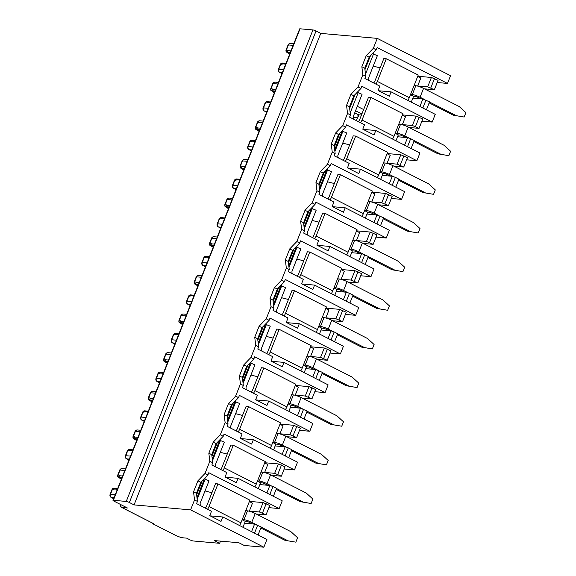 <?xml version="1.0" encoding="UTF-8"?>
<svg xmlns="http://www.w3.org/2000/svg" width="576" height="576" viewBox="0 0 576 576"><rect width="100%" height="100%" fill="white"/><g stroke="black" fill="none" stroke-linecap="round" stroke-linejoin="round"><path stroke-width="0.86" d="M153.166 523.426A2.412 1.166 -63 0 0 153.346 523.57A2.412 1.166 -63 0 0 153.569 523.634L152.338 523.526L175.169 535.147A6.026 1.008 -158.4 0 0 182.938 537.811L186.624 538.135L190.094 539.906A2.412 0.403 -158.4 0 0 193.205 540.972L219.629 543.305L214.272 540.576L238.853 542.743L244.202 545.465L263.866 547.2L190.591 509.875L134.064 504.9L129.37 502.502A2.412 0.403 -158.4 0 0 126.259 501.437L113.357 500.306A2.412 0.403 -158.4 0 0 112.997 500.371A2.412 0.403 -158.4 0 0 114.005 501.149L127.44 507.996L121.91 507.506A2.412 2.066 -85 0 1 120.809 504.619M210.175 515.873L222.775 516.982L221.026 521.395L209.75 515.657L211.5 511.243L196.567 503.633L197.438 501.422L194.53 499.939L190.591 509.875M263.866 547.2L266.926 539.467L222.775 516.982M152.338 523.526L152.489 523.138M249.43 501.379L263.081 502.582L269.755 505.469L266.04 514.85L259.366 511.97L263.081 502.582M249.358 511.085L259.366 511.97M251.575 531.648L254.556 524.117L261.23 526.997L258.077 534.967M257.666 525.182L254.513 533.146M266.191 503.647L262.476 513.036M207.936 474.919L205.02 473.436L209.83 461.29L212.738 462.773L211.867 464.983L226.807 472.594L225.058 477.007L236.326 482.753L238.075 478.332L282.226 500.825L279.166 508.55L208.807 472.716L207.936 474.919L200.815 482.292L196.445 493.337L197.438 501.422M205.02 473.436L197.906 480.809L193.536 491.854L194.53 499.939M284.198 469.001L294.473 469.908L224.107 434.066L223.236 436.277L220.32 434.794L213.206 442.166L208.836 453.204L209.83 461.29M220.32 434.794L225.13 422.647L224.136 414.554L228.506 403.517L235.627 396.144L240.43 383.998L239.436 375.912L243.806 364.867L250.927 357.494L255.737 345.348L254.736 337.262L259.114 326.218L266.227 318.845L271.037 306.698L270.043 298.613L274.414 287.575L281.527 280.202L286.337 268.056L285.343 259.97L289.714 248.926L296.827 241.553L301.637 229.406L300.643 221.321L305.014 210.276L312.134 202.903L316.944 190.757L315.943 182.671L320.321 171.626L327.434 164.254L332.244 152.107L331.25 144.022L335.621 132.984L342.734 125.611L347.544 113.465L346.55 105.379L350.921 94.334L358.034 86.962L362.844 74.815L361.85 66.73L366.221 55.685L373.342 48.312L377.273 38.376L320.746 33.394L316.044 31.003A2.412 0.403 -158.4 0 0 312.941 29.938L300.038 28.8A2.412 0.403 -158.4 0 0 299.678 28.872L112.997 500.371M134.064 504.9L320.746 33.394M268.898 507.65L279.166 508.55M219.629 543.305L220.493 541.123M225.475 477.223L238.075 478.332M264.737 462.737L278.381 463.939L285.062 466.819L281.347 476.208L274.666 473.321L278.381 463.939M264.658 472.442L274.666 473.321M266.875 493.006L269.856 485.467L272.966 486.533L276.538 488.354L273.384 496.318M272.966 486.533L269.813 494.496M281.491 465.005L277.776 474.386M294.473 469.908L297.533 462.175L253.375 439.69L251.633 444.103L240.358 438.365L242.107 433.944L227.167 426.334L228.046 424.13L225.13 422.647M223.236 436.277L216.115 443.65L211.745 454.687L212.738 462.773M240.775 438.574L253.375 439.69M280.037 424.087L293.688 425.29L300.362 428.17L296.647 437.558L289.966 434.671L293.688 425.29M279.958 433.793L289.966 434.671M282.175 454.356L285.156 446.818L288.266 447.883L291.838 449.705L288.684 457.668M288.266 447.883L285.113 455.854M296.791 426.355L293.076 435.737M299.498 430.351L309.773 431.258L239.407 395.417L238.536 397.627L235.627 396.144M309.773 431.258L312.833 423.526L268.682 401.04L266.933 405.454L255.658 399.715L257.407 395.294L242.467 387.691L243.346 385.481L240.43 383.998M238.536 397.627L231.422 405L227.045 416.045L228.046 424.13M256.082 399.931L268.682 401.04M295.337 385.438L308.988 386.64L315.662 389.527L311.947 398.909L305.273 396.029L308.988 386.64M295.265 395.143L305.273 396.029M297.475 415.706L300.463 408.175L307.138 411.055L303.984 419.018M303.566 409.241L300.413 417.204M312.091 387.706L308.376 397.094M314.798 391.702L325.073 392.609L254.714 356.767L253.836 358.978L250.927 357.494M325.073 392.609L328.133 384.876L283.982 362.39L282.233 366.804L270.958 361.066L272.707 356.652L257.774 349.042L258.646 346.831L255.737 345.348M253.836 358.978L246.722 366.35L242.352 377.395L243.346 385.481M271.382 361.282L283.982 362.39M310.637 346.788L324.288 347.99L330.962 350.878L327.247 360.259L320.573 357.379L324.288 347.99M310.565 356.494L320.573 357.379M312.782 377.057L315.763 369.526L322.438 372.406L319.284 380.376M318.874 370.591L315.72 378.554M327.398 349.056L323.683 358.445M330.106 353.059L340.373 353.959L270.014 318.125L269.136 320.328L266.227 318.845M340.373 353.959L343.433 346.234L299.282 323.741L297.533 328.162L286.265 322.416L288.007 318.002L273.074 310.392L273.946 308.182L271.037 306.698M269.136 320.328L262.022 327.701L257.652 338.746L258.646 346.831M286.682 322.632L299.282 323.741M325.937 308.146L339.588 309.348L346.27 312.228L342.554 321.617L335.873 318.73L339.588 309.348M325.865 317.851L335.873 318.73M328.082 338.414L331.063 330.876L334.174 331.942L337.745 333.763L334.591 341.726M334.174 331.942L331.02 339.905M342.698 310.414L338.983 319.795M345.406 314.41L355.68 315.317L285.314 279.475L284.443 281.686L281.527 280.202M355.68 315.317L358.74 307.584L314.582 285.098L312.84 289.512L301.565 283.774L303.314 279.353L288.374 271.742L289.253 269.539L286.337 268.056M284.443 281.686L277.322 289.058L272.952 300.096L273.946 308.182M301.982 283.982L314.582 285.098M341.244 269.496L354.895 270.698L361.57 273.578L357.854 282.967L351.173 280.08L354.895 270.698M341.165 279.202L351.173 280.08M343.382 299.765L346.363 292.226L349.474 293.292L353.045 295.114L349.891 303.077M349.474 293.292L346.32 301.262M357.998 271.764L354.283 281.146M360.706 275.76L370.98 276.667L300.614 240.826L299.743 243.036L296.827 241.553M370.98 276.667L374.04 268.934L329.89 246.449L328.14 250.862L316.865 245.124L318.614 240.703L303.674 233.1L304.553 230.89L301.637 229.406M299.743 243.036L292.63 250.409L288.252 261.454L289.253 269.539M317.29 245.34L329.89 246.449M356.544 230.846L370.195 232.049L376.87 234.936L373.154 244.318L366.48 241.438L370.195 232.049M356.472 240.552L366.48 241.438M358.682 261.115L361.67 253.584L368.345 256.464L365.191 264.427M364.774 254.65L361.62 262.613M373.298 233.114L369.583 242.503M376.006 237.11L386.28 238.018L315.922 202.176L315.043 204.386L312.134 202.903M386.28 238.018L389.34 230.285L345.19 207.799L343.44 212.213L332.165 206.474L333.914 202.061L318.982 194.45L319.853 192.24L316.944 190.757M315.043 204.386L307.93 211.759L303.559 222.804L304.553 230.89M332.59 206.69L345.19 207.799M371.844 192.197L385.495 193.399L392.17 196.286L388.454 205.668L381.78 202.788L385.495 193.399M371.772 201.902L381.78 202.788M373.99 222.466L376.97 214.934L383.645 217.814L380.491 225.785M380.081 216L376.927 223.963M388.606 194.465L384.883 203.854M391.313 198.468L401.58 199.368L331.222 163.534L330.343 165.737L327.434 164.254M401.58 199.368L404.64 191.642L360.49 169.15L358.74 173.57L347.472 167.825L349.214 163.411L334.282 155.801L335.153 153.59L332.244 152.107M330.343 165.737L323.23 173.11L318.859 184.154L319.853 192.24M347.89 168.041L360.49 169.15M387.144 153.554L400.795 154.757L407.477 157.637L403.762 167.026L397.08 164.138L400.795 154.757M387.072 163.26L397.08 164.138M389.29 183.823L392.27 176.285L395.381 177.35L398.952 179.172L395.798 187.135M395.381 177.35L392.227 185.314M403.906 155.822L400.19 165.204M406.613 159.818L416.887 160.726L346.522 124.884L345.65 127.094L342.734 125.611M416.887 160.726L419.947 152.993L375.79 130.507L374.047 134.921L362.772 129.182L364.522 124.762L349.582 117.151L350.46 114.948L347.544 113.465M345.65 127.094L338.53 134.467L334.159 145.505L335.153 153.59M363.19 129.391L375.79 130.507M402.451 114.905L416.095 116.107L422.777 118.987L419.062 128.376L412.38 125.489L416.095 116.107M402.372 124.61L412.38 125.489M404.59 145.174L407.57 137.635L410.681 138.701L414.252 140.522L411.098 148.486M410.681 138.701L407.527 146.671M419.206 117.173L415.49 126.554M421.913 121.169L432.187 122.076L361.822 86.234L360.95 88.445L358.034 86.962M432.187 122.076L435.247 114.343L391.097 91.858L389.347 96.271L378.072 90.533L379.822 86.112L364.882 78.509L365.76 76.298L362.844 74.815M360.95 88.445L353.837 95.818L349.459 106.862L350.46 114.948M378.497 90.749L391.097 91.858M417.751 76.255L431.402 77.458L438.077 80.345L434.362 89.726L427.687 86.846L431.402 77.458M417.679 85.961L427.687 86.846M419.89 106.524L422.878 98.993L429.552 101.873L426.398 109.836M425.981 100.058L422.827 108.022M434.506 78.523L430.79 87.912M437.213 82.519L447.487 83.426L377.129 47.585L376.25 49.795L373.342 48.312M447.487 83.426L450.547 75.694L377.273 38.376M376.25 49.795L369.137 57.168L364.766 68.213L365.76 76.298M424.476 88.855L434.362 89.726M409.176 127.505L419.062 128.376M393.869 166.154L403.762 167.026M378.569 204.797L388.454 205.668M363.269 243.446L373.154 244.318M347.969 282.096L357.854 282.967M332.662 320.746L342.554 321.617M317.362 359.388L327.247 360.259M302.062 398.038L311.947 398.909M286.762 436.687L296.647 437.558M271.454 475.337L281.347 476.208M256.154 513.979L266.04 514.85M412.87 98.107L422.878 98.993M370.447 55.814L364.946 69.696M369.137 57.168L366.221 55.685M364.766 68.213L361.85 66.73M363.643 109.548L357.307 106.322M397.562 136.757L407.57 137.635M355.14 94.464L349.646 108.346M353.837 95.818L350.921 94.334M349.459 106.862L346.55 105.379M357.48 117.806L353.189 117.432M354.751 112.788L358.675 114.79L356.371 120.593M361.476 115.034L358.675 114.79M355.558 110.743L361.894 113.969M382.262 175.406L392.27 176.285M339.84 133.106L334.346 146.995M338.53 134.467L335.621 132.984M334.159 145.505L331.25 144.022M366.962 214.049L376.97 214.934M324.54 171.756L319.039 185.645M323.23 173.11L320.321 171.626M318.859 184.154L315.943 182.671M351.662 252.698L361.67 253.584M309.24 210.406L303.739 224.287M307.93 211.759L305.014 210.276M303.559 222.804L300.643 221.321M336.355 291.348L346.363 292.226M293.933 249.055L288.439 262.937M292.63 250.409L289.714 248.926M288.252 261.454L285.343 259.97M321.055 329.998L331.063 330.876M278.633 287.698L273.139 301.586M277.322 289.058L274.414 287.575M272.952 300.096L270.043 298.613M305.755 368.64L315.763 369.526M263.333 326.347L257.832 340.229M262.022 327.701L259.114 326.218M257.652 338.746L254.736 337.262M290.455 407.29L300.463 408.175M248.033 364.997L242.532 378.878M246.722 366.35L243.806 364.867M242.352 377.395L239.436 375.912M275.148 445.939L285.156 446.818M232.726 403.646L227.232 417.528M231.422 405L228.506 403.517M227.045 416.045L224.136 414.554M259.848 484.589L269.856 485.467M217.426 442.289L211.932 456.178M216.115 443.65L213.206 442.166M211.745 454.687L208.836 453.204M244.548 523.231L254.556 524.117M202.126 480.938L196.625 494.82M200.815 482.292L197.906 480.809M196.445 493.337L193.536 491.854M421.207 98.842L416.059 96.48L413.597 96.264L411.847 100.678A6.624 5.688 95 0 1 411.12 102.06M413.597 96.264L410.465 94.666M417.679 76.442L420.811 78.041L417.622 86.09M372.521 53.662L377.359 55.67L368.626 77.738A2.412 2.066 -85 0 0 369.626 80.906L373.284 82.786M373.601 53.755L365.501 74.218M409.27 97.682L418.234 75.046L386.287 58.774L377.33 81.41L409.27 97.682A6.624 3.204 117 0 1 407.83 100.375M429.149 102.888L453.305 115.193L464.155 117.029L465.905 112.615L459.266 106.574L423.569 88.394L420.07 97.229A6.026 1.008 -158.4 0 0 412.301 94.565L410.566 94.414M412.301 94.565L415.793 85.73L414.058 85.579M386.287 58.774L383.832 58.558L374.868 81.194A1.807 0.871 117 0 1 373.291 82.771M375.883 84.11A6.624 3.204 -63 0 0 377.33 81.41M420.07 97.229L424.879 99.677M429.494 102.024L455.767 115.409M415.793 85.73A6.026 1.008 21.6 0 1 423.569 88.394M464.155 117.029L453.305 115.193M373.226 66.118L380.146 67.882M290.146 52.942L286.402 52.092L288.302 50.645L286.495 49.745A2.412 2.11 116.5 0 0 286.43 51.977M280.318 64.498A2.412 2.412 0 0 1 282.031 63.036L283.061 63.893L280.678 64.426A2.412 0.403 -158.4 0 0 280.318 64.498L278.417 69.3A2.412 0.403 -158.4 0 1 278.777 69.235L280.678 64.426A2.412 1.958 -102.6 0 1 282.06 63.029L286.027 63.346M287.395 52.625L289.728 53.986M137.131 439.416L133.387 438.566L135.288 437.126L133.474 436.219A2.412 2.11 116.5 0 0 133.416 438.458M127.296 450.979A2.412 2.412 0 0 1 129.017 449.51L130.039 450.374L127.663 450.907A2.412 0.403 -158.4 0 0 127.296 450.979L125.395 455.782A2.412 0.403 -158.4 0 1 125.755 455.71L127.663 450.907A2.412 1.958 -102.6 0 1 129.038 449.51L129.204 449.496M136.678 440.554L134.381 439.092L136.714 440.46M198.331 284.825L194.594 283.975L196.495 282.535L194.681 281.628A2.412 2.11 116.5 0 0 194.623 283.867M188.503 296.388A2.412 2.412 0 0 1 190.224 294.919L191.246 295.783L188.87 296.316A2.412 0.403 -158.4 0 0 188.503 296.388L186.602 301.19A2.412 0.403 -158.4 0 1 186.962 301.118L188.87 296.316A2.412 1.958 -102.6 0 1 190.246 294.919L190.411 294.905M197.885 285.962L195.588 284.501L197.921 285.869M167.731 362.124L163.987 361.274L165.888 359.827L164.081 358.927A2.412 2.11 116.5 0 0 164.016 361.159M157.903 373.68A2.412 2.412 0 0 1 159.617 372.218L160.646 373.075L158.263 373.608A2.412 0.403 -158.4 0 0 157.903 373.68L156.002 378.482A2.412 0.403 -158.4 0 1 156.362 378.418L158.263 373.608A2.412 1.958 -102.6 0 1 159.646 372.211L159.804 372.197M167.278 363.262L164.988 361.793L167.314 363.168M304.092 227.153L310.817 210.168A2.412 1.166 -63 0 0 311.062 208.512M312.127 220.428L319.046 222.192M273.485 304.445L280.21 287.467A2.412 1.166 -63 0 0 280.462 285.811M281.527 297.72L288.446 299.484M360 253.433L354.852 251.071L352.39 250.855L350.64 255.269A6.624 5.688 95 0 1 349.913 256.651M352.39 250.855L349.258 249.257M356.472 231.034L359.604 232.632L356.414 240.682M311.314 208.253L316.152 210.262L307.418 232.33A2.412 2.066 -85 0 0 308.419 235.498L312.077 237.377M312.394 208.346L304.294 228.809M348.062 252.274L357.026 229.637L325.08 213.365L316.123 236.002L348.062 252.274A6.624 3.204 117 0 1 346.622 254.966M367.942 257.479L392.098 269.784L402.948 271.62L404.698 267.206L398.059 261.166L362.362 242.986L358.862 251.82A6.026 1.008 -158.4 0 0 351.094 249.156L349.358 249.005M351.094 249.156L354.593 240.322L352.85 240.17M325.08 213.365L322.625 213.149L313.661 235.786A1.807 0.871 117 0 1 312.084 237.362M314.683 238.702A6.624 3.204 -63 0 0 316.123 236.002M358.862 251.82L363.672 254.268M368.287 256.615L394.56 270M354.593 240.322A6.026 1.008 21.6 0 1 362.362 242.986M402.948 271.62L392.098 269.784M252.893 523.973L247.738 521.604L245.282 521.388L243.533 525.802A6.624 5.688 95 0 1 242.806 527.184M245.282 521.388L242.143 519.79M249.358 501.566L252.49 503.165L249.307 511.222M204.199 478.786L209.045 480.794L200.304 502.862A2.412 2.066 -85 0 0 201.312 506.03L204.97 507.91M205.286 478.886L197.186 499.342M240.948 522.806L249.912 500.17L217.973 483.905L209.009 506.542L240.948 522.806A6.624 3.204 117 0 1 239.508 525.506M260.834 528.012L284.99 540.317L295.834 542.153L297.583 537.739L290.945 531.698L255.247 513.518L251.748 522.353A6.026 1.008 -158.4 0 0 243.979 519.689L242.244 519.538M243.979 519.689L247.478 510.854L245.743 510.703M217.973 483.905L215.51 483.682L206.554 506.318A1.807 0.871 117 0 1 204.977 507.895M207.569 509.234A6.624 3.204 -63 0 0 209.009 506.542M251.748 522.353L256.558 524.801M261.173 527.155L287.446 540.533M247.478 510.854A6.026 1.008 21.6 0 1 255.247 513.518M295.834 542.153L284.99 540.317M244.238 168.883L240.494 168.034L242.402 166.586L240.588 165.686A2.412 2.11 116.5 0 0 240.53 167.918M234.41 180.439A2.412 2.412 0 0 1 236.131 178.978L237.154 179.842L234.77 180.374A2.412 0.403 -158.4 0 0 234.41 180.439L232.51 185.249A2.412 0.403 -158.4 0 1 232.87 185.177L234.77 180.374A2.412 1.958 -102.6 0 1 236.153 178.97L236.311 178.956M243.792 170.021L241.495 168.559L243.828 169.927M242.885 381.744L249.61 364.759A2.412 1.166 -63 0 0 249.854 363.103M250.92 375.019L257.839 376.783M212.285 459.036L219.002 442.058A2.412 1.166 -63 0 0 219.254 440.402M220.32 452.311L227.239 454.075M268.193 485.323L263.038 482.954L260.582 482.738L258.833 487.159A6.624 5.688 95 0 1 258.106 488.534M260.582 482.738L257.443 481.14M264.658 462.924L267.797 464.522L264.607 472.572M219.506 440.143L224.345 442.152L215.604 464.22A2.412 2.066 -85 0 0 216.612 467.381L220.27 469.267A1.807 0.871 117 0 0 221.854 467.676L230.818 445.039L233.273 445.255L224.309 467.892L256.248 484.157L265.212 461.52L233.273 445.255M220.586 440.237L212.486 460.699M256.248 484.157A6.624 3.204 117 0 1 254.808 486.857M276.134 489.37L300.29 501.674L311.141 503.503L312.89 499.09L306.245 493.056L270.547 474.869L267.048 483.703A6.026 1.008 -158.4 0 0 259.279 481.039L257.544 480.888M259.279 481.039L262.778 472.205L261.043 472.054M222.869 470.585A6.624 3.204 -63 0 0 224.309 467.892M267.048 483.703L271.865 486.158M276.473 488.506L302.746 501.89M262.778 472.205A6.026 1.008 21.6 0 1 270.547 474.869M311.141 503.503L300.29 501.674M152.431 400.766L148.687 399.917L150.588 398.477L148.774 397.57A2.412 2.11 116.5 0 0 148.716 399.809M142.603 412.33A2.412 2.412 0 0 1 144.317 410.861L145.339 411.725L142.963 412.258A2.412 0.403 -158.4 0 0 142.603 412.33L140.702 417.132A2.412 0.403 -158.4 0 1 141.062 417.06L142.963 412.258A2.412 1.958 -102.6 0 1 144.338 410.861L144.504 410.846M149.674 400.457L152.014 401.818M227.585 420.386L234.302 403.409A2.412 1.166 -63 0 0 234.554 401.753M235.62 413.669L242.539 415.433M283.493 446.674L278.338 444.305L275.882 444.089L274.133 448.51A6.624 5.688 95 0 1 273.406 449.885M275.882 444.089L272.743 442.498M279.958 424.274L283.097 425.873L279.907 433.922M234.806 401.494L239.645 403.502L230.911 425.57A2.412 2.066 -85 0 0 231.912 428.738L235.57 430.618M235.886 401.587L227.786 422.05M271.555 445.514L280.512 422.878L248.573 406.606L239.609 429.242L271.555 445.514A6.624 3.204 117 0 1 270.108 448.207M291.434 450.72L315.59 463.025L326.441 464.861L328.19 460.44L321.545 454.406L285.847 436.226L282.355 445.061A6.026 1.008 -158.4 0 0 274.586 442.397L272.844 442.238M274.586 442.397L278.078 433.562L276.343 433.404M248.573 406.606L246.118 406.39L237.154 429.026A1.807 0.871 117 0 1 235.577 430.603M238.169 431.942A6.624 3.204 -63 0 0 239.609 429.242M282.355 445.061L287.165 447.509M291.78 449.856L318.053 463.241M278.078 433.562A6.026 1.008 21.6 0 1 285.847 436.226M326.441 464.861L315.59 463.025M298.793 408.024L293.645 405.662L291.182 405.446L289.433 409.86A6.624 5.688 95 0 1 288.706 411.242M291.182 405.446L288.05 403.848M295.265 385.625L298.397 387.223L295.214 395.273M250.106 362.844L254.945 364.853L246.211 386.921A2.412 2.066 -85 0 0 247.212 390.089L250.87 391.968A1.807 0.871 117 0 0 252.454 390.377L261.418 367.74L263.88 367.956L254.916 390.593L286.855 406.865L295.819 384.228L263.88 367.956M251.194 362.938L243.086 383.4M286.855 406.865A6.624 3.204 117 0 1 285.415 409.558M306.734 412.07L330.898 424.375L341.741 426.211L343.49 421.798L336.852 415.757L301.154 397.577L297.655 406.411A6.026 1.008 -158.4 0 0 289.886 403.747L288.151 403.596M289.886 403.747L293.386 394.913L291.643 394.762M253.476 393.293A6.624 3.204 -63 0 0 254.916 390.593M297.655 406.411L302.465 408.859M307.08 411.206L333.353 424.591M293.386 394.913A6.026 1.008 21.6 0 1 301.154 397.577M341.741 426.211L330.898 424.375M329.4 330.732L324.245 328.363L321.79 328.147L320.04 332.568A6.624 5.688 95 0 1 319.313 333.943M321.79 328.147L318.65 326.549M325.865 308.333L329.004 309.931L325.814 317.981M280.714 285.552L285.552 287.561L276.811 309.629A2.412 2.066 -85 0 0 277.819 312.79L281.477 314.676M281.794 285.646L273.694 306.108M317.455 329.566L326.419 306.929L294.48 290.664L285.516 313.301L317.455 329.566A6.624 3.204 117 0 1 316.015 332.266M337.342 334.778L361.498 347.083L372.348 348.919L374.09 344.498L367.452 338.465L331.754 320.278L328.255 329.112A6.026 1.008 -158.4 0 0 320.486 326.448L318.751 326.297M320.486 326.448L323.986 317.614L322.25 317.462M294.48 290.664L292.025 290.448L283.061 313.085A1.807 0.871 117 0 1 281.484 314.654M284.076 315.994A6.624 3.204 -63 0 0 285.516 313.301M328.255 329.112L333.072 331.567M337.68 333.914L363.953 347.299M323.986 317.614A6.026 1.008 21.6 0 1 331.754 320.278M372.348 348.919L361.498 347.083M213.638 246.175L209.894 245.326L211.795 243.886L209.981 242.978A2.412 2.11 116.5 0 0 209.923 245.218M209.203 257.371L206.546 257.134L205.546 256.27A2.412 1.958 -102.6 0 0 204.17 257.666A2.412 0.403 -158.4 0 0 203.81 257.738A2.412 2.412 0 0 1 205.524 256.27L205.711 256.255M210.881 245.866L213.221 247.226M288.792 265.795L295.51 248.818A2.412 1.166 -63 0 0 295.762 247.162M296.827 259.078L303.746 260.842M344.7 292.082L339.545 289.714L337.09 289.498L335.34 293.918A6.624 5.688 95 0 1 334.613 295.294M337.09 289.498L333.95 287.906M341.165 269.683L344.304 271.282L341.114 279.331M296.014 246.902L300.852 248.911L292.118 270.979A2.412 2.066 -85 0 0 293.119 274.147L296.777 276.026A1.807 0.871 117 0 0 298.361 274.435L307.325 251.798L309.78 252.014L300.816 274.651L332.762 290.923L341.719 268.286L309.78 252.014M297.094 246.996L288.994 267.458M332.762 290.923A6.624 3.204 117 0 1 331.315 293.616M352.642 296.129L376.798 308.434L387.648 310.27L389.398 305.849L382.752 299.815L347.054 281.635L343.562 290.47A6.026 1.008 -158.4 0 0 335.794 287.806L334.051 287.647M335.794 287.806L339.286 278.971L337.55 278.813M299.376 277.351A6.624 3.204 -63 0 0 300.816 274.651M343.562 290.47L348.372 292.918M352.98 295.265L379.26 308.65M339.286 278.971A6.026 1.008 21.6 0 1 347.054 281.635M387.648 310.27L376.798 308.434M228.938 207.533L225.194 206.683L227.095 205.236L225.288 204.336A2.412 2.11 116.5 0 0 225.223 206.568M219.11 219.089A2.412 2.412 0 0 1 220.824 217.627L221.854 218.484L219.47 219.017A2.412 0.403 -158.4 0 0 219.11 219.089L217.21 223.891A2.412 0.403 -158.4 0 1 217.57 223.826L219.47 219.017A2.412 1.958 -102.6 0 1 220.853 217.62L221.011 217.606M228.485 208.67L226.188 207.202L228.521 208.577M258.185 343.094L264.91 326.117A2.412 1.166 -63 0 0 265.154 324.461M266.227 336.37L273.139 338.134M183.031 323.474L179.287 322.625L181.195 321.178L179.381 320.278A2.412 2.11 116.5 0 0 179.323 322.51M173.203 335.03A2.412 2.412 0 0 1 174.924 333.569L175.946 334.433L173.563 334.966A2.412 0.403 -158.4 0 0 173.203 335.03L171.302 339.84A2.412 0.403 -158.4 0 1 171.662 339.768L173.563 334.966A2.412 1.958 -102.6 0 1 174.946 333.562L175.104 333.547M180.281 323.158L182.621 324.518M314.1 369.382L308.945 367.013L306.49 366.797L304.74 371.21A6.624 5.688 95 0 1 304.013 372.593M306.49 366.797L303.35 365.198M310.565 346.982L313.697 348.574L310.514 356.63M265.406 324.194L270.252 326.203L261.511 348.271A2.412 2.066 -85 0 0 262.519 351.439L266.177 353.318A1.807 0.871 117 0 0 267.761 351.727L276.718 329.09L279.18 329.314L270.216 351.95L302.155 368.215L311.119 345.578L279.18 329.314M266.494 324.295L258.394 344.75M302.155 368.215A6.624 3.204 117 0 1 300.715 370.915M322.042 373.421L346.198 385.726L357.041 387.562L358.79 383.148L352.152 377.107L316.454 358.927L312.955 367.762A6.026 1.008 -158.4 0 0 305.186 365.098L303.451 364.946M305.186 365.098L308.686 356.263L306.95 356.112M268.776 354.643A6.624 3.204 -63 0 0 270.216 351.95M312.955 367.762L317.765 370.21M322.38 372.564L348.653 385.942M308.686 356.263A6.026 1.008 21.6 0 1 316.454 358.927M357.041 387.562L346.198 385.726M319.392 188.503L326.117 171.526A2.412 1.166 -63 0 0 326.362 169.87M327.434 181.778L334.346 183.542M375.307 214.79L370.152 212.422L367.697 212.206L365.947 216.619A6.624 5.688 95 0 1 365.22 218.002M367.697 212.206L364.558 210.607M371.772 192.391L374.904 193.982L371.722 202.039M326.614 169.603L331.459 171.612L322.718 193.68A2.412 2.066 -85 0 0 323.726 196.848L327.384 198.727A1.807 0.871 117 0 0 328.968 197.136L337.925 174.499L340.387 174.722L331.423 197.359L363.362 213.624L372.326 190.987L340.387 174.722M327.701 169.704L319.601 190.159M363.362 213.624A6.624 3.204 117 0 1 361.922 216.324M383.249 218.83L407.405 231.134L418.248 232.97L419.998 228.557L413.359 222.516L377.662 204.336L374.162 213.17A6.026 1.008 -158.4 0 0 366.394 210.506L364.658 210.355M366.394 210.506L369.893 201.672L368.158 201.521M329.983 200.052A6.624 3.204 -63 0 0 331.423 197.359M374.162 213.17L378.972 215.618M383.587 217.973L409.86 231.35M369.893 201.672A6.026 1.008 21.6 0 1 377.662 204.336M418.248 232.97L407.405 231.134M259.538 130.234L255.802 129.384L257.702 127.944L255.888 127.037A2.412 2.11 116.5 0 0 255.83 129.276M249.71 141.797A2.412 2.412 0 0 1 251.431 140.328L252.454 141.192L250.078 141.725A2.412 0.403 -158.4 0 0 249.71 141.797L247.81 146.599A2.412 0.403 -158.4 0 1 248.17 146.527L250.078 141.725A2.412 1.958 -102.6 0 1 251.453 140.328L251.618 140.314M259.092 131.371L256.795 129.91L259.128 131.278M334.692 149.854L341.417 132.876A2.412 1.166 -63 0 0 341.669 131.22M342.734 143.129L349.654 144.893M390.607 176.141L385.452 173.772L382.997 173.556L381.247 177.977A6.624 5.688 95 0 1 380.52 179.352M382.997 173.556L379.858 171.958M387.072 153.742L390.211 155.34L387.022 163.39M341.914 130.961L346.759 132.97L338.018 155.038A2.412 2.066 -85 0 0 339.026 158.198L342.684 160.085M343.001 131.054L334.901 151.517M378.662 174.974L387.626 152.338L355.687 136.073L346.723 158.71L378.662 174.974A6.624 3.204 117 0 1 377.222 177.674M398.549 180.187L422.705 192.492L433.555 194.328L435.298 189.907L428.659 183.874L392.962 165.686L389.462 174.521A6.026 1.008 -158.4 0 0 381.694 171.857L379.958 171.706M381.694 171.857L385.193 163.022L383.458 162.871M355.687 136.073L353.232 135.857L344.268 158.494A1.807 0.871 117 0 1 342.691 160.063M345.283 161.402A6.624 3.204 -63 0 0 346.723 158.71M389.462 174.521L394.279 176.976M398.887 179.323L425.16 192.708M385.193 163.022A6.026 1.008 21.6 0 1 392.962 165.686M433.555 194.328L422.705 192.492M121.824 478.066L118.087 477.216L119.988 475.769L118.174 474.869A2.412 2.11 116.5 0 0 118.116 477.101M111.996 489.622A2.412 2.412 0 0 1 113.717 488.16L114.739 489.024L112.356 489.557A2.412 0.403 -158.4 0 0 111.996 489.622L110.095 494.431A2.412 0.403 -158.4 0 1 110.455 494.359L112.356 489.557A2.412 1.958 -102.6 0 1 113.738 488.153L113.897 488.138M121.378 479.203L119.081 477.742L121.414 479.11M196.978 497.686L203.702 480.708A2.412 1.166 -63 0 0 203.947 479.052M205.02 490.961L211.932 492.725M274.846 91.584L271.102 90.734L273.002 89.294L271.188 88.387A2.412 2.11 116.5 0 0 271.13 90.626M265.018 103.147A2.412 2.412 0 0 1 266.731 101.686L267.754 102.542L265.378 103.075A2.412 0.403 -158.4 0 0 265.018 103.147L263.11 107.95A2.412 0.403 -158.4 0 1 263.477 107.878L265.378 103.075A2.412 1.958 -102.6 0 1 266.753 101.678L266.918 101.664M274.392 92.729L272.095 91.26L274.428 92.635M405.907 137.491L400.752 135.122L398.297 134.906L396.547 139.327A6.624 5.688 95 0 1 395.82 140.702M398.297 134.906L395.158 133.315M402.372 115.092L405.511 116.69L402.322 124.74M357.221 92.311L362.059 94.32L353.326 116.388A2.412 2.066 -85 0 0 354.326 119.556L357.984 121.435A1.807 0.871 117 0 0 359.568 119.844L368.532 97.207L370.987 97.423L362.023 120.06L393.97 136.332L402.926 113.695L370.987 97.423M358.301 92.405L350.201 112.867M393.97 136.332A6.624 3.204 117 0 1 392.522 139.025M413.849 141.538L438.005 153.842L448.855 155.678L450.605 151.258L443.959 145.224L408.262 127.044L404.77 135.878A6.026 1.008 -158.4 0 0 396.994 133.214L395.258 133.056M396.994 133.214L400.493 124.38L398.758 124.222M360.583 122.76A6.624 3.204 -63 0 0 362.023 120.06M404.77 135.878L409.579 138.326M414.187 140.674L440.467 154.058M400.493 124.38A6.026 1.008 21.6 0 1 408.262 127.044M448.855 155.678L438.005 153.842M153.569 523.634L121.91 507.506A2.412 1.166 -63 0 1 121.687 507.442L153.346 523.57M129.37 502.502L316.044 31.003M126.259 501.437L312.941 29.938M113.357 500.306L300.038 28.8M378.54 90.749L378.079 90.518M290.959 50.882L288.302 50.645M293.767 43.783L290.484 43.495A2.412 2.066 -85 0 0 288.396 44.942A2.412 0.403 -158.4 0 0 288.036 45.007L286.128 49.81A2.412 0.403 -158.4 0 1 286.495 49.745L288.396 44.942L293.148 45.36M285.718 64.13L283.061 63.893M281.995 73.526L279.778 72.396A2.412 2.066 95 0 1 278.777 69.235L283.529 69.653M281.981 73.57L279.562 72.338A2.412 1.166 -63 0 0 279.778 72.396L282.348 72.626M290.369 52.366L286.387 52.013M137.945 437.357L135.288 437.126M140.753 430.265L137.47 429.977A2.412 2.066 -85 0 0 135.374 431.417A2.412 0.403 -158.4 0 0 135.014 431.489L133.114 436.291A2.412 0.403 -158.4 0 1 133.474 436.219L135.374 431.417L140.126 431.834M132.696 450.605L130.039 450.374M128.981 460.001L126.763 458.878A2.412 2.066 95 0 1 125.755 455.71L130.514 456.127M128.959 460.044L126.547 458.813A2.412 1.166 -63 0 0 126.763 458.878L129.334 459.101M137.354 438.847L133.373 438.494M199.152 282.766L196.495 282.535M201.96 275.674L198.677 275.386A2.412 2.066 -85 0 0 196.582 276.826A2.412 0.403 -158.4 0 0 196.222 276.898L194.321 281.7A2.412 0.403 -158.4 0 1 194.681 281.628L196.582 276.826L201.334 277.243M193.903 296.014L191.246 295.783M190.181 305.41L187.97 304.286A2.412 2.066 95 0 1 186.962 301.118L191.722 301.536M190.166 305.453L187.754 304.222A2.412 1.166 -63 0 0 187.97 304.286L190.541 304.51M198.562 284.256L194.58 283.903M168.545 360.065L165.888 359.827M171.353 352.966L168.07 352.678A2.412 2.066 -85 0 0 165.982 354.125A2.412 0.403 -158.4 0 0 165.622 354.19L163.721 358.992A2.412 0.403 -158.4 0 1 164.081 358.927L165.982 354.125L170.734 354.542M163.303 373.313L160.646 373.075M159.581 382.709L157.363 381.578A2.412 2.066 95 0 1 156.362 378.418L161.114 378.835M159.566 382.752L157.147 381.521A2.412 1.166 -63 0 0 157.363 381.578L159.941 381.809M167.962 361.548L163.973 361.195M310.817 210.168L309.91 209.707M280.21 287.467L279.302 287.006M317.333 245.34L316.872 245.11M210.218 515.873L209.758 515.642M245.059 166.824L242.402 166.586M247.867 159.732L244.577 159.437A2.412 2.066 -85 0 0 242.489 160.884A2.412 0.403 -158.4 0 0 242.129 160.956L240.228 165.758A2.412 0.403 -158.4 0 1 240.588 165.686L242.489 160.884L247.241 161.302M239.81 180.072L237.154 179.842M236.088 189.468L233.878 188.338A2.412 2.066 95 0 1 232.87 185.177L237.622 185.594M236.074 189.511L233.654 188.28A2.412 1.166 -63 0 0 233.878 188.338L236.448 188.568M244.469 168.307L240.48 167.962M249.61 364.759L248.702 364.298M219.002 442.058L218.095 441.598M225.518 477.23L225.058 476.993M153.245 398.707L150.588 398.477M156.053 391.615L152.77 391.327A2.412 2.066 -85 0 0 150.682 392.767A2.412 0.403 -158.4 0 0 150.314 392.839L148.414 397.642A2.412 0.403 -158.4 0 1 148.774 397.57L150.682 392.767L155.434 393.185M147.996 411.962L145.339 411.725M144.281 421.358L142.063 420.228A2.412 2.066 95 0 1 141.062 417.06L145.814 417.478M144.259 421.394L141.847 420.163A2.412 1.166 -63 0 0 142.063 420.228L144.634 420.451M152.654 400.198L148.673 399.845M234.302 403.409L233.402 402.948M240.818 438.581L240.365 438.343M256.126 399.931L255.665 399.701M286.726 322.639L286.265 322.402M214.452 244.116L211.795 243.886M217.26 237.024L213.977 236.736A2.412 2.066 -85 0 0 211.889 238.176A2.412 0.403 -158.4 0 0 211.522 238.248L209.621 243.05A2.412 0.403 -158.4 0 1 209.981 242.978L211.889 238.176L216.641 238.594M206.546 257.134L204.17 257.666L202.27 262.469A2.412 0.403 -158.4 0 0 201.91 262.541A2.412 2.412 0 0 0 203.054 265.572A2.412 1.166 -63 0 0 203.27 265.637L205.841 265.86M205.488 266.767L203.27 265.637A2.412 2.066 95 0 1 202.27 262.469L207.022 262.894M213.862 245.606L209.88 245.254M295.51 248.818L294.61 248.357M302.026 283.99L301.572 283.752M229.752 205.474L227.095 205.236M232.56 198.374L229.277 198.086A2.412 2.066 -85 0 0 227.189 199.534A2.412 0.403 -158.4 0 0 226.829 199.598L224.921 204.401A2.412 0.403 -158.4 0 1 225.288 204.336L227.189 199.534L231.941 199.951M224.51 218.722L221.854 218.484M220.788 228.118L218.57 226.987A2.412 2.066 95 0 1 217.57 223.826L222.322 224.244M220.774 228.161L218.354 226.93A2.412 1.166 -63 0 0 218.57 226.987L221.148 227.218M229.169 206.957L225.18 206.604M264.91 326.117L264.002 325.649M183.852 321.415L181.195 321.178M186.66 314.323L183.37 314.028A2.412 2.066 -85 0 0 181.282 315.475A2.412 0.403 -158.4 0 0 180.922 315.547L179.021 320.35A2.412 0.403 -158.4 0 1 179.381 320.278L181.282 315.475L186.034 315.893M178.603 334.663L175.946 334.433M174.881 344.059L172.67 342.929A2.412 2.066 95 0 1 171.662 339.768L176.414 340.186M174.866 344.102L172.447 342.871A2.412 1.166 -63 0 0 172.67 342.929L175.241 343.159M183.262 322.898L179.273 322.553M271.426 361.282L270.965 361.051M326.117 171.526L325.21 171.058M332.633 206.69L332.172 206.46M260.359 128.174L257.702 127.944M263.167 121.082L259.884 120.794A2.412 2.066 -85 0 0 257.789 122.234A2.412 0.403 -158.4 0 0 257.429 122.306L255.528 127.109A2.412 0.403 -158.4 0 1 255.888 127.037L257.789 122.234L262.541 122.652M255.11 141.422L252.454 141.192M251.388 150.818L249.178 149.695A2.412 2.066 95 0 1 248.17 146.527L252.922 146.945M251.374 150.862L248.962 149.63A2.412 1.166 -63 0 0 249.178 149.695L251.748 149.918M259.769 129.665L255.78 129.312M341.417 132.876L340.51 132.415M347.933 168.048L347.472 167.81M122.645 476.006L119.988 475.769M125.453 468.914L122.162 468.619A2.412 2.066 -85 0 0 120.074 470.066A2.412 0.403 -158.4 0 0 119.714 470.138L117.814 474.941A2.412 0.403 -158.4 0 1 118.174 474.869L120.074 470.066L124.826 470.484M117.396 489.254L114.739 489.024M113.674 498.65L111.463 497.52A2.412 2.066 95 0 1 110.455 494.359L115.207 494.777M113.659 498.694L111.24 497.462A2.412 1.166 -63 0 0 111.463 497.52L114.034 497.75M122.054 477.49L118.066 477.144M203.702 480.708L202.795 480.24M275.659 89.525L273.002 89.294M278.467 82.433L275.184 82.145A2.412 2.066 -85 0 0 273.096 83.585A2.412 0.403 -158.4 0 0 272.729 83.657L270.828 88.459A2.412 0.403 -158.4 0 1 271.188 88.387L273.096 83.585L277.848 84.002M270.41 102.78L267.754 102.542M266.695 112.176L264.478 111.046A2.412 2.066 95 0 1 263.477 107.878L268.229 108.302M266.674 112.212L264.262 110.981A2.412 1.166 -63 0 0 264.478 111.046L267.048 111.269M275.069 91.015L271.087 90.662M363.233 129.398L362.779 129.161M356.659 113.76L358.596 116.179M120.521 504.468A2.412 2.412 0 0 0 121.687 507.442M290.484 43.495A2.412 2.412 0 0 0 288.036 45.007M286.128 49.81A2.412 2.412 0 0 0 286.402 52.092M278.417 69.3A2.412 2.412 0 0 0 279.562 72.338M287.395 52.61L289.663 54.058M137.47 429.977A2.412 2.412 0 0 0 135.014 431.489M133.114 436.291A2.412 2.412 0 0 0 133.387 438.566M125.395 455.782A2.412 2.412 0 0 0 126.547 458.813M133.006 449.82L129.168 449.482M198.677 275.386A2.412 2.412 0 0 0 196.222 276.898M194.321 281.7A2.412 2.412 0 0 0 194.594 283.975M186.602 301.19A2.412 2.412 0 0 0 187.754 304.222M194.213 295.229L190.375 294.89M168.07 352.678A2.412 2.412 0 0 0 165.622 354.19M163.721 358.992A2.412 2.412 0 0 0 163.987 361.274M156.002 378.482A2.412 2.412 0 0 0 157.147 381.521M163.613 372.528L159.775 372.19M244.577 159.437A2.412 2.412 0 0 0 242.129 160.956M240.228 165.758A2.412 2.412 0 0 0 240.494 168.034M232.51 185.249A2.412 2.412 0 0 0 233.654 188.28M240.12 179.287L236.282 178.949M152.77 391.327A2.412 2.412 0 0 0 150.314 392.839M148.414 397.642A2.412 2.412 0 0 0 148.687 399.917M140.702 417.132A2.412 2.412 0 0 0 141.847 420.163M148.313 411.17L144.475 410.839M149.681 400.442L151.949 401.89M203.81 257.738L201.91 262.541M213.977 236.736A2.412 2.412 0 0 0 211.522 238.248M209.621 243.05A2.412 2.412 0 0 0 209.894 245.326M205.466 266.803L203.054 265.572M209.52 256.579L205.682 256.248M210.888 245.851L213.156 247.298M229.277 198.086A2.412 2.412 0 0 0 226.829 199.598M224.921 204.401A2.412 2.412 0 0 0 225.194 206.683M217.21 223.891A2.412 2.412 0 0 0 218.354 226.93M224.82 217.937L220.982 217.598M183.37 314.028A2.412 2.412 0 0 0 180.922 315.547M179.021 320.35A2.412 2.412 0 0 0 179.287 322.625M171.302 339.84A2.412 2.412 0 0 0 172.447 342.871M178.913 333.878L175.075 333.54M180.288 323.15L182.549 324.598M259.884 120.794A2.412 2.412 0 0 0 257.429 122.306M255.528 127.109A2.412 2.412 0 0 0 255.802 129.384M247.81 146.599A2.412 2.412 0 0 0 248.962 149.63M255.42 140.638L251.582 140.299M122.162 468.619A2.412 2.412 0 0 0 119.714 470.138M117.814 474.941A2.412 2.412 0 0 0 118.087 477.216M110.095 494.431A2.412 2.412 0 0 0 111.24 497.462M117.706 488.47L113.868 488.131M275.184 82.145A2.412 2.412 0 0 0 272.729 83.657M270.828 88.459A2.412 2.412 0 0 0 271.102 90.734M263.11 107.95A2.412 2.412 0 0 0 264.262 110.981M270.727 101.988L266.882 101.657"/></g></svg>
